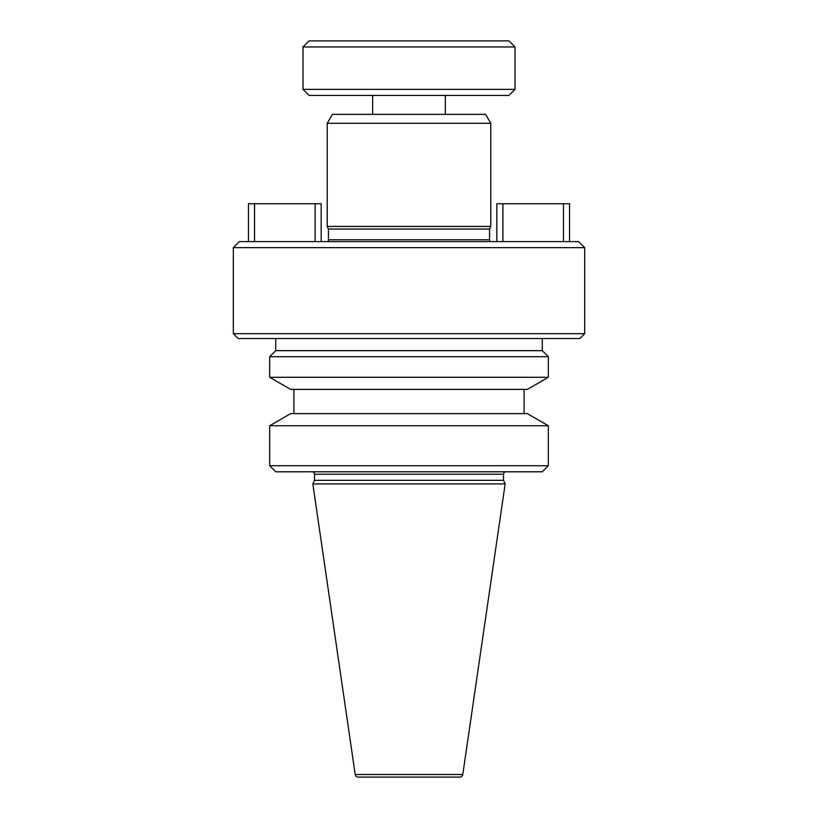 <?xml version="1.0" encoding="UTF-8"?>
<svg xmlns="http://www.w3.org/2000/svg" width="818" height="818" viewBox="0 0 818 818"><rect width="100%" height="100%" fill="white"/><g stroke="black" fill="none" stroke-linecap="round" stroke-linejoin="round"><path stroke-width="1.23" d="M302.987 46.953L309.051 40.9L508.949 40.9L515.013 46.953L302.987 46.953L302.987 89.367L515.013 89.367L508.949 95.42L309.051 95.42L302.987 89.367M515.013 46.953L515.013 89.367M372.65 95.42L372.65 114.377M445.35 95.42L445.35 114.377M355.216 774.513A3.027 3.027 0 0 0 358.212 777.1L459.788 777.1A3.027 3.027 0 0 0 462.784 774.513L505.166 483.908L312.834 483.908L355.216 774.513L462.784 774.513M505.923 471.792A2.423 2.423 0 0 0 503.499 474.215L503.499 480.33L314.501 480.33L312.834 483.908M503.499 480.33L505.166 483.908M503.499 474.215L314.501 474.215L314.501 480.33M314.501 474.215A2.423 2.423 0 0 0 312.077 471.792M542.273 471.792L275.727 471.792L269.674 465.728L548.326 465.728L542.273 471.792M269.674 425.749L290.656 413.632L527.344 413.632L548.326 425.749L269.674 425.749L269.674 465.728M548.326 425.749L548.326 465.728M293.907 389.399L293.907 413.632M524.093 389.399L524.093 413.632M527.344 389.399L290.656 389.399L269.674 377.292L548.326 377.292L527.344 389.399M542.273 338.519L542.273 350.636L548.326 356.689L269.674 356.689L269.674 377.292M548.326 356.689L548.326 377.292M542.273 350.636L275.727 350.636L269.674 356.689M275.727 338.519L275.727 350.636M579.829 338.519L238.171 338.519L233.324 333.672L584.676 333.672L579.829 338.519M233.324 247.649L239.388 241.596L578.612 241.596L584.676 247.649L233.324 247.649L233.324 333.672M584.676 247.649L584.676 333.672M490.176 241.596A3.027 3.027 0 0 1 489.573 239.776L328.427 239.776A3.027 3.027 0 0 1 327.824 241.596M489.573 239.776L489.573 229.05L328.427 229.05L328.427 239.776M489.573 229.05L490.78 226.453L327.22 226.453L328.427 229.05M327.22 123.303L332.374 114.377L485.626 114.377L490.78 123.303L327.22 123.303L327.22 226.453M490.78 123.303L490.78 226.453M496.833 241.596L496.833 203.733L569.533 203.733L569.533 241.596M502.896 203.733L502.896 241.596M563.469 241.596L563.469 203.733M315.104 241.596L315.104 203.733L321.167 203.733L321.167 241.596M248.468 241.596L248.468 203.733L315.104 203.733M254.531 203.733L254.531 241.596"/></g></svg>
